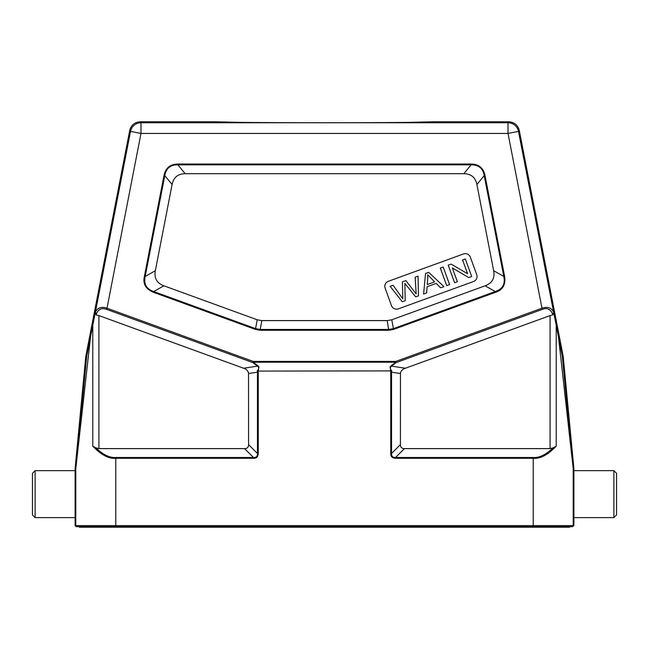 <?xml version="1.0" encoding="UTF-8"?>
<svg xmlns="http://www.w3.org/2000/svg" width="649" height="649" viewBox="0 0 649 649"><rect width="100%" height="100%" fill="white"/><g stroke="black" fill="none" stroke-linecap="round" stroke-linejoin="round"><path stroke-width="0.97" d="M240.665 122.393L216.75 121.801A107.75 0.933 0 0 0 216.75 121.809L140.2 121.801C134.651 122.182 131.163 125.062 129.727 130.433L85.83 356.236L86.698 356.382L95.225 312.883L96.263 314.919L98.916 315.584L98.916 448.613L95.874 447.851L92.783 446.188L92.783 325.409M98.916 448.613L244.584 448.613C247.212 448.581 248.543 447.25 248.583 444.614L248.535 372.932C247.845 370.579 246.198 369.013 243.586 368.234L98.916 315.584M244.584 448.613L253.451 457.488C256.25 457.618 257.58 456.279 257.45 453.481L258.253 453.481C258.034 456.807 256.436 458.405 253.451 458.283L253.451 457.488L115.782 457.488C109.632 457.91 102.996 454.698 95.874 447.851M106.59 309.362L104.984 308.916C101.074 307.983 98.25 309.581 96.506 313.718L95.354 312.258C97.52 307.691 101.406 306.344 107.012 308.21L106.59 309.362L252.761 362.564L253.183 361.412L253.183 362.215A1.598 0.527 126.9 0 1 252.761 362.564L257.507 366.125A1.598 0.527 -53.1 0 0 257.929 365.776L258.967 366.993L258.253 371.082L257.239 370.904C259 369.038 259.089 367.448 257.507 366.125L243.586 368.234M257.239 370.904L257.45 372.185L258.253 372.185L258.124 371.074M253.451 458.283L115.782 458.283C108.983 459.03 101.317 454.998 92.783 446.188M86.698 356.382L75.803 468.197A5.338 5.338 -87.3 0 0 75.779 468.7L75.122 468.675L75.122 525.601L75.779 525.601L75.779 468.7L90.535 336.896M32.45 473.324L35.119 470.655L35.119 517.602L32.45 514.933L32.45 473.324L32.45 494.132M75.122 525.601L76.193 526.672L572.158 526.672L533.218 526.672L533.218 525.601L573.878 525.601L573.878 517.602L613.881 517.602L616.55 514.933L616.55 473.324L613.881 470.655L613.881 517.602M569.611 526.672L569.611 527.199L79.389 527.199L79.389 526.672L76.842 526.672A1.071 1.071 -90 0 1 75.779 525.601L533.218 525.601L533.218 458.283L395.549 458.283C392.223 458.064 390.625 456.466 390.747 453.481L391.55 453.481C391.42 456.279 392.75 457.618 395.549 457.488L395.549 458.283M553.126 447.851L556.217 446.188C547.683 454.99 540.017 459.021 533.218 458.283L533.218 457.488C539.254 457.975 545.89 454.762 553.126 447.851L550.084 448.613L550.084 315.584L552.737 314.919L553.775 312.883L558.465 336.896L573.221 468.7L573.221 525.601A1.071 1.071 90 0 1 572.158 526.672L573.878 525.601M573.878 517.602L573.878 468.675L573.221 468.7A5.338 5.338 87.3 0 0 573.197 468.197L562.302 356.382L563.17 356.236L519.273 130.433C517.837 125.062 514.349 122.182 508.8 121.801L432.25 121.801A107.75 0.933 0 0 0 432.25 121.801L408.116 122.393M390.747 371.082L390.033 366.993L391.071 365.776A1.598 0.527 53.1 0 0 391.493 366.125C389.911 367.439 390 369.03 391.761 370.904L258.253 371.082M86.625 356.885L85.757 356.763L85.83 356.236M75.122 468.675L75.803 468.197M85.757 356.763L75.146 468.164M558.465 336.896L562.302 356.382M563.17 356.236L563.243 356.763L562.375 356.885M573.197 468.197L573.878 468.675M573.854 468.164L563.243 356.763M552.494 313.718C550.263 309.021 546.896 307.569 542.41 309.362L541.988 308.21C547.602 306.344 551.488 307.691 553.646 312.258A1.598 1.217 168.4 0 1 552.494 313.718L552.737 314.919M550.084 315.584L405.414 368.234C402.802 369.013 401.155 370.579 400.465 372.932L400.417 444.614C400.457 447.25 401.788 448.581 404.416 448.613L550.084 448.613M391.071 365.776L395.817 362.215L395.817 361.412L253.183 361.412L107.012 308.21L140.987 133.418L508.013 133.418L508.013 122.75A10.668 10.668 39.5 0 1 518.486 131.39L508.013 133.418L541.988 308.21L395.817 361.412L396.239 362.564A1.598 0.527 -126.9 0 1 395.817 362.215L253.183 362.215L257.929 365.776M504.598 276.32C505.798 284.66 502.788 289.989 495.552 292.301L495.284 291.547C502.594 289.073 505.433 284.051 503.811 276.474L504.598 276.32L484.998 175.481L484.211 175.636C482.97 168.318 478.605 164.716 471.117 164.846L471.117 164.043C478.792 164.156 483.424 167.969 484.998 175.481M164.002 175.481C165.576 167.969 170.208 164.156 177.883 164.043L177.883 164.846C170.46 164.668 166.095 168.261 164.789 175.636L164.002 175.481L144.403 276.32L145.189 276.474C143.543 284.011 146.39 289.04 153.716 291.547L153.448 292.301C145.676 289.04 142.666 283.71 144.403 276.32M390.747 453.481L390.747 372.185L391.55 372.185L391.761 370.904M216.75 121.809A107.75 0.933 0 0 0 324.5 122.734A107.75 0.933 0 0 0 432.25 121.809M261.798 320.598L260.241 329.465L255.682 328.662L153.716 291.547L163.873 285.803L257.239 319.795L261.798 320.598L387.202 320.598L391.761 319.795L485.127 285.803L495.284 291.547L393.318 328.662L388.759 329.465L260.241 329.465L260.241 330.26L255.406 329.408L257.239 319.795M476.901 184.503L484.211 175.636L503.811 276.474L493.662 270.73L476.901 184.503C475.433 177.388 471.077 173.786 463.808 173.713L185.192 173.713C177.923 173.786 173.567 177.388 172.099 184.503L155.338 270.73L145.189 276.474L164.789 175.636L172.099 184.503M493.662 270.73C495.009 278.129 492.169 283.151 485.127 285.803M163.873 285.803C156.831 283.151 153.991 278.129 155.338 270.73M385.125 288.148L391.509 305.695A5.338 5.338 0 0 0 398.34 308.875L473.535 281.512A5.338 5.338 0 0 0 476.723 274.673L470.33 257.134A5.338 5.338 0 0 0 463.5 253.946L388.313 281.309A5.338 5.338 0 0 0 385.125 288.148M457.358 281.723L454.6 282.729L448.216 265.181L451.169 264.111L467.58 273.732L462.567 259.957L465.325 258.959L471.709 276.498L468.756 277.577L452.337 267.94L457.358 281.723M443.186 267.015L449.57 284.554L446.69 285.601L440.306 268.061L443.186 267.015M426.644 292.902L423.594 294.013L425.549 273.432L428.648 272.304L443.916 286.615L440.639 287.807L436.177 283.418L427.099 286.72L426.644 292.902M427.748 278.51L427.237 284.53L434.595 281.853L427.699 274.738L427.748 278.51M402.786 298.808L402.404 281.853L405.868 280.595L416.163 293.94L415.157 277.212L418.045 276.166L418.475 295.871L415.709 296.885L404.838 283.37L405.211 300.706L402.275 301.769L390.13 286.323L393.075 285.252L402.786 298.808M129.727 130.433L130.514 131.39L95.225 312.883M96.263 314.919L96.506 313.718M248.583 373.532L257.45 372.185L257.45 453.481L248.583 444.614M115.782 457.488L115.782 526.672M390.876 371.074L390.747 372.185M258.253 372.185L258.253 453.481M140.987 133.418L130.514 131.39A10.668 10.668 -39.5 0 1 140.987 122.75L140.987 133.418M508.8 121.801L508.013 122.75L140.987 122.75L140.2 121.801M553.775 312.883L518.486 131.39L519.273 130.433M556.217 325.409L556.217 446.188M405.414 368.234L391.493 366.125L396.239 362.564L542.41 309.362M153.448 292.301L255.406 329.408M391.761 319.795L393.594 329.408L388.759 330.26L260.241 330.26M393.594 329.408L495.552 292.301M177.883 164.043L471.117 164.043M400.417 373.532L391.55 372.185L391.55 453.481L400.417 444.614M404.416 448.613L395.549 457.488L533.218 457.488M115.133 526.672L115.133 527.199M533.867 527.199L533.867 526.672M388.759 330.26L387.202 320.598M185.192 173.713L177.883 164.846L471.117 164.846L463.808 173.713M35.119 517.602L75.122 517.602M35.119 470.655L75.122 470.655M573.878 470.655L613.881 470.655"/></g></svg>
